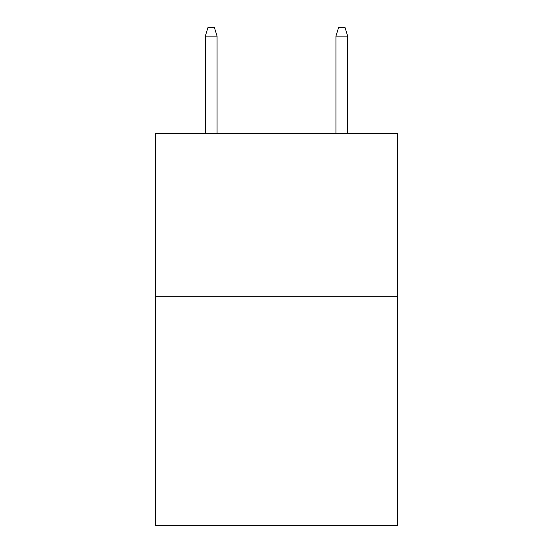 <?xml version="1.0" encoding="UTF-8"?>
<svg xmlns="http://www.w3.org/2000/svg" width="553" height="553" viewBox="0 0 553 553"><rect width="100%" height="100%" fill="white"/><g stroke="black" fill="none" stroke-linecap="round" stroke-linejoin="round"><path stroke-width="0.83" d="M397.33 296.747L397.33 525.35L155.669 525.35L155.669 133.46L397.33 133.46L397.33 296.747L155.669 296.747M217.066 133.46L217.066 36.139L205.308 36.139L205.308 133.46M205.308 36.139L207.921 27.65L214.453 27.65L217.066 36.139M335.934 36.139L338.547 27.65L345.079 27.65L347.692 36.139L335.934 36.139L335.934 133.46M347.692 36.139L347.692 133.46"/></g></svg>
